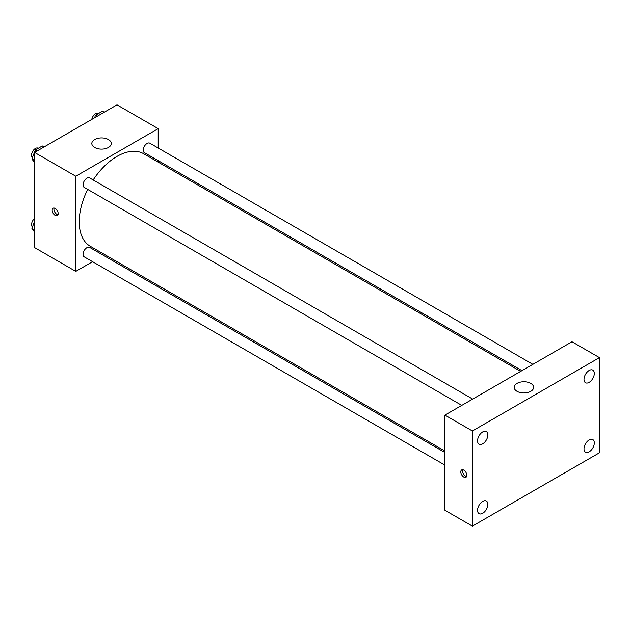 <?xml version="1.0" encoding="UTF-8"?>
<svg xmlns="http://www.w3.org/2000/svg" width="631" height="631" viewBox="0 0 631 631"><rect width="100%" height="100%" fill="white"/><g stroke="black" fill="none" stroke-linecap="round" stroke-linejoin="round"><path stroke-width="0.95" d="M92.583 261.691L75.791 271.393L34.587 247.597L34.587 152.442L116.995 104.856L158.2 128.645L158.2 148.04M104.785 254.648L103.5 255.389M87.701 189.403A53.414 30.84 120 0 0 79.222 221.828A53.414 30.84 120 0 0 90.288 246.279L444.926 451.031M520.662 371.391L143.702 153.759A53.414 30.84 120 0 0 93.159 179.953M158.2 160.645L158.2 162.128M75.791 271.393L75.791 176.23L158.2 128.645M532.864 364.347L149.807 143.19A5.458 3.155 120 0 0 145.603 144.657A5.458 3.155 120 0 0 143.221 150.146A5.458 3.155 120 0 0 144.349 152.647L521.947 370.649M444.926 452.514L89.649 247.391A5.458 3.155 120 0 0 85.437 248.859A5.458 3.155 120 0 0 83.055 254.348A5.458 3.155 120 0 0 84.191 256.849L444.926 465.118M461.789 405.386L84.191 187.375A5.458 3.155 -60 0 1 84.191 181.073A5.458 3.155 -60 0 1 89.649 177.926L472.706 399.084M75.791 176.23L34.587 152.442M94.674 147.48A9.71 5.608 180 0 1 91.834 143.521A9.71 5.608 180 0 1 101.544 137.913A9.71 5.608 180 0 1 111.261 143.521A9.71 5.608 180 0 1 105.259 148.695A9.71 5.608 180 0 1 94.674 147.48M58.194 213.649A4.251 2.453 60 0 1 57.311 215.597A4.251 2.453 60 0 1 53.067 213.144A4.251 2.453 60 0 1 53.067 208.238A4.251 2.453 60 0 1 56.34 209.374A4.251 2.453 60 0 1 58.194 213.649M57.997 214.777A4.251 2.453 60 0 1 54.794 212.142A4.251 2.453 60 0 1 54.116 208.056M444.926 510.282L444.926 415.119L571.978 341.765L599.45 357.627L599.45 452.79L472.398 526.144L444.926 510.282M472.398 526.144L472.398 430.981L444.926 415.119M466.822 475.34A4.251 2.453 60 0 1 465.938 477.281A4.251 2.453 60 0 1 461.687 474.827A4.251 2.453 60 0 1 461.687 469.921A4.251 2.453 60 0 1 464.96 471.065A4.251 2.453 60 0 1 466.822 475.34M472.398 430.981L599.45 357.627M530.774 391.33A9.71 5.608 180 0 1 520.189 392.545A9.71 5.608 180 0 1 514.194 387.363A9.71 5.608 180 0 1 523.904 381.755A9.71 5.608 180 0 1 533.621 387.363A9.71 5.608 180 0 1 530.774 391.33M589.149 370.476A7.288 4.204 120 0 0 583.998 379.397A7.288 4.204 120 0 0 585.505 382.733A7.288 4.204 120 0 0 592.793 378.521A7.288 4.204 120 0 0 592.793 370.113A7.288 4.204 120 0 0 589.149 370.476M482.699 431.935A7.288 4.204 120 0 0 477.549 440.856A7.288 4.204 120 0 0 479.055 444.185A7.288 4.204 120 0 0 486.343 439.981A7.288 4.204 120 0 0 486.343 431.572A7.288 4.204 120 0 0 482.699 431.935M482.699 501.4A7.288 4.204 120 0 0 477.549 510.321A7.288 4.204 120 0 0 479.055 513.658A7.288 4.204 120 0 0 486.343 509.454A7.288 4.204 120 0 0 486.343 501.038A7.288 4.204 120 0 0 482.699 501.4M589.149 439.941A7.288 4.204 120 0 0 583.998 448.862A7.288 4.204 120 0 0 585.505 452.198A7.288 4.204 120 0 0 592.793 447.994A7.288 4.204 120 0 0 592.793 439.578A7.288 4.204 120 0 0 589.149 439.941M466.617 476.468A4.251 2.453 60 0 1 463.422 473.834A4.251 2.453 60 0 1 462.736 469.748M34.587 162.719L31.905 158.902L35.375 149.965L42.316 145.958L44.067 146.968M34.587 160.448L31.905 158.902M37.126 150.975L35.375 149.965M38.294 148.277L38.136 148.19A5.458 3.155 120 0 0 33.932 149.65A5.458 3.155 120 0 0 31.55 155.139A5.458 3.155 120 0 0 32.457 157.49M94.524 117.831L95.533 115.228L102.474 111.222L104.225 112.231M97.284 116.238L95.533 115.228M98.452 113.541L98.302 113.454A5.458 3.155 120 0 0 94.484 114.534A5.458 3.155 120 0 0 91.803 119.409M34.587 232.184L31.905 228.375L34.587 221.465M34.587 229.921L31.905 228.375M34.587 218.507A5.458 3.155 120 0 0 31.55 224.612A5.458 3.155 120 0 0 32.457 226.955"/></g></svg>
